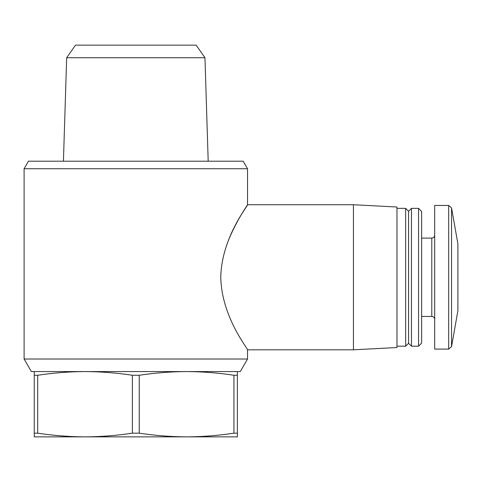 <?xml version="1.0" encoding="UTF-8"?>
<svg xmlns="http://www.w3.org/2000/svg" width="482" height="482" viewBox="0 0 482 482"><rect width="100%" height="100%" fill="white"/><g stroke="black" fill="none" stroke-linecap="round" stroke-linejoin="round"><path stroke-width="0.72" d="M237.373 371.574L237.373 375.267L233.945 375.267C218.159 372.881 202.38 371.646 186.594 371.574C170.809 371.646 155.023 372.881 139.244 375.267L132.387 375.267C116.602 372.881 100.816 371.646 85.037 371.574C69.251 371.646 53.466 372.881 37.686 375.267L34.258 375.267L34.258 371.574M34.258 436.861L34.258 433.167L37.686 433.167C53.466 435.559 69.251 436.788 85.037 436.861C100.816 436.788 116.602 435.559 132.387 433.167L139.244 433.167C155.023 435.559 170.809 436.788 186.594 436.861C202.38 436.788 218.159 435.559 233.945 433.167L237.373 433.167L237.373 436.861L34.258 436.861M34.258 375.267L34.258 433.167M37.686 375.267L37.686 433.167M132.387 375.267L132.387 433.167M139.244 375.267L139.244 433.167M233.945 375.267L233.945 433.167M237.373 375.267L237.373 433.167M24.1 359.012L247.531 359.012L240.277 371.574L31.354 371.574L24.1 359.012L24.1 168.742L247.531 168.742L247.531 204.73C248.652 204.934 221.6 237.144 220.774 277.126C221.425 317.12 248.694 349.697 247.531 349.812L353.439 349.812L353.439 204.73L247.531 204.73C247.772 204.772 236.65 219.888 227.926 241.603M24.1 168.742L28.45 161.205L243.175 161.205L247.531 168.742M204.964 57.738L196.144 45.139L75.487 45.139L66.667 57.738L204.964 57.738L208.194 161.205M66.667 57.738L63.431 161.205M353.439 204.73L396.963 207.013L396.963 347.534L353.439 349.812M396.963 208.357L405.669 208.357L405.669 346.184L396.963 346.184M405.669 208.357L408.573 211.261L408.573 343.286L405.669 346.184M411.471 208.357L411.471 346.184L418.551 346.184L418.551 208.357L411.471 208.357L408.573 211.261M418.551 208.357L421.63 211.435L421.63 343.106L418.551 346.184M421.63 238.096L431.788 238.096L431.788 316.445C433.529 316.602 434.499 317.566 434.686 319.343M434.686 235.198C434.517 236.957 433.547 237.927 431.788 238.096M448.688 205.453L434.686 205.453L434.686 349.089L448.688 349.089L451.544 346.691L451.544 207.85L448.688 205.453L448.688 349.089M451.544 207.85L457.9 243.904L457.9 310.643L451.544 346.691M247.531 359.012L247.531 349.812M408.573 343.286L411.471 346.184M421.63 316.445L431.788 316.445"/></g></svg>
